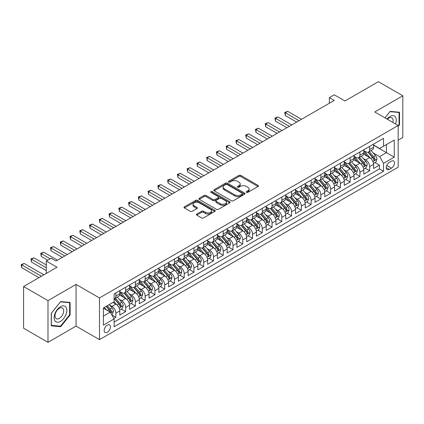<?xml version="1.0" encoding="UTF-8"?>
<svg xmlns="http://www.w3.org/2000/svg" width="424" height="424" viewBox="0 0 424 424"><rect width="100%" height="100%" fill="white"/><g stroke="black" fill="none" stroke-linecap="round" stroke-linejoin="round"><path stroke-width="0.64" d="M246.508 192.348A0.949 0.546 0 0 0 247.849 192.348L258.031 186.47A1.357 0.784 0 0 0 258.428 185.919A1.357 0.784 0 0 0 258.031 185.368L240.784 175.409A1.357 0.784 0 0 0 238.866 175.409L228.69 181.287A0.949 0.546 0 0 0 228.409 181.673A0.949 0.546 0 0 0 228.69 182.06A0.949 0.546 0 0 0 230.031 182.06L231.345 181.297A4.335 2.502 0 0 1 237.477 181.297L238.913 182.129A4.335 2.502 0 0 1 240.185 183.899A4.335 2.502 0 0 1 238.913 185.67L237.599 186.428A0.949 0.546 0 0 0 237.318 186.82A0.949 0.546 0 0 0 237.599 187.207A0.949 0.546 0 0 0 238.94 187.207L240.254 186.443A4.335 2.502 0 0 1 246.386 186.443L247.823 187.276A4.335 2.502 0 0 1 249.095 189.046A4.335 2.502 0 0 1 247.823 190.816L246.508 191.574A0.949 0.546 0 0 0 246.227 191.961A0.949 0.546 0 0 0 246.508 192.348L246.508 191.574M107.293 332.315A4.415 2.549 120 0 0 110.176 328.425A4.415 2.549 120 0 0 109.498 324.885A4.415 2.549 120 0 0 107.293 325.102A4.415 2.549 120 0 0 104.405 328.992A4.415 2.549 120 0 0 105.083 332.533A4.415 2.549 120 0 0 107.293 332.315M196.805 214.019A1.357 0.784 0 0 0 196.407 214.571A1.357 0.784 0 0 0 196.805 215.127L201.644 217.92A1.357 0.784 0 0 0 203.562 217.92L214.867 211.391A1.357 0.784 0 0 0 215.265 210.839A1.357 0.784 0 0 0 214.867 210.283L197.621 200.329A1.357 0.784 0 0 0 195.703 200.329L184.398 206.854A1.357 0.784 0 0 0 184 207.41A1.357 0.784 0 0 0 184.398 207.961L190.244 211.338A1.357 0.784 0 0 0 192.162 211.338L196.996 208.544A1.357 0.784 0 0 0 197.393 207.988A1.357 0.784 0 0 0 196.996 207.437L194.102 205.762A3.625 2.094 0 0 1 193.037 204.283A3.625 2.094 0 0 1 195.279 202.349A3.625 2.094 0 0 1 199.227 202.804L210.58 209.361A3.625 2.094 0 0 1 211.64 210.839A3.625 2.094 0 0 1 209.403 212.769A3.625 2.094 0 0 1 205.454 212.318L203.562 211.226A1.357 0.784 0 0 0 201.644 211.226L196.805 214.019L196.805 215.127L201.644 212.35L201.644 211.226M398.163 140.148L402.8 137.471L402.8 95.771L378.399 81.684L344.966 100.981L334.229 94.785L329.347 97.6L334.229 100.419L56.047 261.025L51.166 258.211L46.285 261.025L46.285 273.427M47.992 300.616L47.992 342.316L76.055 326.114L76.055 284.414L47.992 300.616L23.59 286.529L57.023 267.226L46.285 261.025M76.055 284.414L99.481 297.94L398.163 125.499L398.163 167.199L99.481 339.64L99.481 297.94M402.8 95.771L374.736 111.973L398.163 125.499M231.44 200.716A1.357 0.784 0 0 0 233.359 200.716L244.664 194.187A1.357 0.784 0 0 0 245.061 193.636A1.357 0.784 0 0 0 244.664 193.079L227.418 183.126A1.357 0.784 0 0 0 225.499 183.126L214.194 189.65A1.357 0.784 0 0 0 213.797 190.206A1.357 0.784 0 0 0 214.194 190.758L231.44 200.716M211.269 192.554A0.949 0.546 0 0 1 212.233 192.687L212.233 191.558L229.766 201.681A1.357 0.784 0 0 1 230.163 202.237A1.357 0.784 0 0 1 229.766 202.789L218.461 209.318A1.357 0.784 0 0 1 216.542 209.318L199.296 199.359L204.135 196.588L204.135 195.459L199.296 198.252A1.357 0.784 0 0 0 198.898 198.808A1.357 0.784 0 0 0 199.296 199.359L199.296 198.252M204.135 196.588A1.357 0.784 0 0 1 206.053 196.588L206.053 195.459A1.357 0.784 0 0 0 204.135 195.459M206.053 195.459L213.044 199.497A1.357 0.784 0 0 0 214.963 199.497L218.174 197.648A1.357 0.784 0 0 0 218.567 197.091A1.357 0.784 0 0 0 218.174 196.54L210.892 192.337A0.949 0.546 0 0 1 210.611 191.95A0.949 0.546 0 0 1 211.2 191.441A0.949 0.546 0 0 1 212.233 191.558M47.992 342.316L23.59 328.229L23.59 286.529M113.855 318.44L115.879 317.269L111.83 314.931M109.525 304.978L111.978 306.393A5.523 3.185 60 0 1 115.879 313.156L119.785 310.903L119.785 315.016L125.642 311.635L121.2 309.07M119.287 299.344L121.736 300.759A5.523 3.185 60 0 1 125.642 307.522L129.548 305.264L129.548 309.377L135.404 305.996L130.963 303.436M129.044 293.705L131.498 295.12A5.523 3.185 60 0 1 135.404 301.883L139.305 299.63L139.305 303.743L145.162 300.362L140.72 297.796M138.807 288.071L141.261 289.486A5.523 3.185 60 0 1 145.162 296.249L149.068 293.996L149.068 298.109L154.924 294.728L150.483 292.163M148.57 282.437L151.018 283.852A5.523 3.185 60 0 1 154.924 290.615L158.83 288.357L158.83 292.475L164.687 289.094L160.246 286.529M158.327 276.803L160.781 278.218A5.523 3.185 60 0 1 164.687 284.976L168.588 282.723L168.588 286.836L174.444 283.455L170.003 280.895M168.089 271.164L170.543 272.579A5.523 3.185 60 0 1 174.444 279.342L178.35 277.089L178.35 281.202L184.207 277.821L179.765 275.256M177.852 265.53L180.301 266.945A5.523 3.185 60 0 1 184.207 273.708L188.113 271.455L188.113 275.568L193.969 272.187L189.528 269.622M187.609 259.896L190.063 261.311A5.523 3.185 60 0 1 193.969 268.074L197.87 265.816L197.87 269.934L203.727 266.553L199.285 263.988M197.372 254.257L199.826 255.672A5.523 3.185 60 0 1 203.727 262.435L207.633 260.182L207.633 264.295L213.489 260.914L209.048 258.349M207.135 248.623L209.583 250.038A5.523 3.185 60 0 1 213.489 256.801L217.395 254.548L217.395 258.661L223.252 255.28L218.811 252.715M216.892 242.989L219.346 244.404A5.523 3.185 60 0 1 223.252 251.167L227.153 248.909L227.153 253.027L233.009 249.646L228.568 247.081M226.655 237.355L229.108 238.77A5.523 3.185 60 0 1 233.009 245.533L236.915 243.275L236.915 247.388L242.772 244.007L238.33 241.447M236.417 231.716L238.866 233.131A5.523 3.185 60 0 1 242.772 239.894L246.678 237.641L246.678 241.754L252.534 238.373L248.093 235.808M246.174 226.082L248.628 227.497A5.523 3.185 60 0 1 252.534 234.26L256.435 232.008L256.435 236.12L262.292 232.739L257.85 230.174M255.937 220.448L258.391 221.863A5.523 3.185 60 0 1 262.292 228.626L266.198 226.368L266.198 230.486L272.054 227.105L267.613 224.54M265.7 214.814L268.148 216.224A5.523 3.185 60 0 1 272.054 222.987L275.96 220.734L275.96 224.847L281.817 221.466L277.376 218.906M275.457 209.175L277.911 210.59A5.523 3.185 60 0 1 281.817 217.353L285.718 215.101L285.718 219.213L291.574 215.832L287.133 213.267M285.219 203.541L287.673 204.956A5.523 3.185 60 0 1 291.574 211.719L295.48 209.467L295.48 213.579L301.337 210.198L296.895 207.633M294.982 197.907L297.431 199.322A5.523 3.185 60 0 1 301.337 206.085L305.243 203.827L305.243 207.94L311.099 204.564L306.658 201.999M304.739 192.268L307.193 193.683A5.523 3.185 60 0 1 311.099 200.446L315 198.194L315 202.306L320.857 198.925L316.415 196.36M314.502 186.634L316.956 188.049A5.523 3.185 60 0 1 320.857 194.812L324.763 192.56L324.763 196.672L330.619 193.291L326.178 190.726M324.265 181L326.713 182.415A5.523 3.185 60 0 1 330.619 189.178L334.525 186.92L334.525 191.038L340.382 187.657L335.941 185.092M334.022 175.366L336.476 176.782A5.523 3.185 60 0 1 340.382 183.539L344.283 181.287L344.283 185.399L350.139 182.018L345.698 179.458M343.784 169.727L346.238 171.142A5.523 3.185 60 0 1 350.139 177.905L354.045 175.653L354.045 179.765L359.902 176.384L355.46 173.819M353.547 164.093L355.996 165.508A5.523 3.185 60 0 1 359.902 172.271L363.808 170.019L363.808 174.132L369.664 170.75L369.664 166.637A5.523 3.185 -120 0 0 365.758 159.874L363.304 158.459M365.223 168.185L369.664 170.75M119.785 310.903A5.523 3.185 -120 0 0 115.879 304.141L112.954 302.45M129.548 305.264A5.523 3.185 -120 0 0 125.642 298.501L119.605 295.019M139.305 299.63A5.523 3.185 -120 0 0 135.404 292.867L129.368 289.38M149.068 293.996A5.523 3.185 -120 0 0 145.162 287.234L139.125 283.746M158.83 288.357A5.523 3.185 -120 0 0 154.924 281.594L148.888 278.112M168.588 282.723A5.523 3.185 -120 0 0 164.687 275.96L158.65 272.478M178.35 277.089A5.523 3.185 -120 0 0 174.444 270.327L168.407 266.839M188.113 271.455A5.523 3.185 -120 0 0 184.207 264.693L178.17 261.205M197.87 265.816A5.523 3.185 -120 0 0 193.969 259.053L187.933 255.571M207.633 260.182A5.523 3.185 -120 0 0 203.727 253.419L197.69 249.937M217.395 254.548A5.523 3.185 -120 0 0 213.489 247.786L207.453 244.298M227.153 248.909A5.523 3.185 -120 0 0 223.252 242.152L217.215 238.664M236.915 243.275A5.523 3.185 -120 0 0 233.009 236.513L226.973 233.03M246.678 237.641A5.523 3.185 -120 0 0 242.772 230.879L236.735 227.391M256.435 232.008A5.523 3.185 -120 0 0 252.534 225.245L246.498 221.757M266.198 226.368A5.523 3.185 -120 0 0 262.292 219.606L256.255 216.123M275.96 220.734A5.523 3.185 -120 0 0 272.054 213.972L266.018 210.489M285.718 215.101A5.523 3.185 -120 0 0 281.817 208.338L275.78 204.85M295.48 209.467A5.523 3.185 -120 0 0 291.574 202.704L285.538 199.216M305.243 203.827A5.523 3.185 -120 0 0 301.337 197.065L295.3 193.583M315 198.194A5.523 3.185 -120 0 0 311.099 191.431L305.063 187.943M324.763 192.56A5.523 3.185 -120 0 0 320.857 185.797L314.82 182.309M334.525 186.92A5.523 3.185 -120 0 0 330.619 180.158L324.583 176.676M344.283 181.287A5.523 3.185 -120 0 0 340.382 174.524L334.345 171.042M354.045 175.653A5.523 3.185 -120 0 0 350.139 168.89L344.103 165.402M363.808 170.019A5.523 3.185 -120 0 0 359.902 163.256L353.865 159.768M391.426 161.168L389.28 162.408A4.277 2.47 120 0 0 386.487 166.182A4.277 2.47 120 0 0 387.144 169.611A4.277 2.47 120 0 0 389.28 169.399L391.426 168.158A4.277 2.47 120 0 0 394.225 164.385A4.277 2.47 120 0 0 393.567 160.956A4.277 2.47 120 0 0 391.426 161.168M103.387 316.087L110.219 312.138L114.125 318.901L114.125 326.793L383.524 171.259L383.524 163.367L379.618 156.604L373.067 152.82M114.125 318.901L103.387 325.102L103.387 307.972L114.125 301.771L114.125 293.88L383.524 138.346L383.524 146.238L394.262 140.037L394.262 157.166L383.524 163.367M119.785 291.516L121.736 292.639A5.523 3.185 60 0 0 124.497 292.915L128.403 290.663A5.523 3.185 -120 0 0 129.548 288.135L129.548 284.976M129.548 285.882L131.498 287.006A5.523 3.185 60 0 0 134.26 287.281L138.16 285.023A5.523 3.185 -120 0 0 139.305 282.501L139.305 279.342M139.305 280.243L141.261 281.372A5.523 3.185 60 0 0 144.017 281.647L147.923 279.389A5.523 3.185 -120 0 0 149.068 276.861L149.068 273.708M149.068 274.609L151.018 275.738A5.523 3.185 60 0 0 153.779 276.008L157.686 273.756A5.523 3.185 -120 0 0 158.83 271.228L158.83 268.074M158.83 268.975L160.781 270.099A5.523 3.185 60 0 0 163.542 270.374L167.443 268.122A5.523 3.185 -120 0 0 168.588 265.594L168.588 262.435M168.588 263.336L170.543 264.465A5.523 3.185 60 0 0 173.299 264.74L177.206 262.483A5.523 3.185 -120 0 0 178.35 259.954L178.35 256.801M178.35 257.702L180.301 258.831A5.523 3.185 60 0 0 183.062 259.101L186.968 256.849A5.523 3.185 -120 0 0 188.113 254.321L188.113 251.167M188.113 252.068L190.063 253.197A5.523 3.185 60 0 0 192.825 253.467L196.725 251.215A5.523 3.185 -120 0 0 197.87 248.687L197.87 245.528M197.87 246.434L199.826 247.558A5.523 3.185 60 0 0 202.582 247.833L206.488 245.581A5.523 3.185 -120 0 0 207.633 243.053L207.633 239.894M207.633 240.795L209.583 241.924A5.523 3.185 60 0 0 212.345 242.199L216.251 239.942A5.523 3.185 -120 0 0 217.395 237.413L217.395 234.26M217.395 235.161L219.346 236.29A5.523 3.185 60 0 0 222.107 236.56L226.008 234.308A5.523 3.185 -120 0 0 227.153 231.78L227.153 228.626M227.153 229.527L229.108 230.651A5.523 3.185 60 0 0 231.864 230.926L235.771 228.674A5.523 3.185 -120 0 0 236.915 226.146L236.915 222.987M236.915 223.893L238.866 225.017A5.523 3.185 60 0 0 241.627 225.292L245.533 223.035A5.523 3.185 -120 0 0 246.678 220.512L246.678 217.353M246.678 218.254L248.628 219.383A5.523 3.185 60 0 0 251.39 219.653L255.29 217.401A5.523 3.185 -120 0 0 256.435 214.873L256.435 211.719M256.435 212.62L258.391 213.749A5.523 3.185 60 0 0 261.147 214.019L265.053 211.767A5.523 3.185 -120 0 0 266.198 209.239L266.198 206.085M266.198 206.986L268.148 208.11A5.523 3.185 60 0 0 270.909 208.385L274.816 206.133A5.523 3.185 -120 0 0 275.96 203.605L275.96 200.446M275.96 201.347L277.911 202.476A5.523 3.185 60 0 0 280.672 202.752L284.573 200.494A5.523 3.185 -120 0 0 285.718 197.966L285.718 194.812M285.718 195.713L287.673 196.842A5.523 3.185 60 0 0 290.429 197.112L294.336 194.86A5.523 3.185 -120 0 0 295.48 192.332L295.48 189.178M295.48 190.079L297.431 191.203A5.523 3.185 60 0 0 300.192 191.478L304.098 189.226A5.523 3.185 -120 0 0 305.243 186.698L305.243 183.539M305.243 184.445L307.193 185.569A5.523 3.185 60 0 0 309.955 185.845L313.855 183.592A5.523 3.185 -120 0 0 315 181.064L315 177.905M315 178.806L316.956 179.935A5.523 3.185 60 0 0 319.712 180.211L323.618 177.953A5.523 3.185 -120 0 0 324.763 175.425L324.763 172.271M324.763 173.172L326.713 174.301A5.523 3.185 60 0 0 329.474 174.571L333.381 172.319A5.523 3.185 -120 0 0 334.525 169.791L334.525 166.637M334.525 167.538L336.476 168.662A5.523 3.185 60 0 0 339.237 168.938L343.138 166.685A5.523 3.185 -120 0 0 344.283 164.157L344.283 160.998M344.283 161.899L346.238 163.028A5.523 3.185 60 0 0 348.994 163.304L352.901 161.046A5.523 3.185 -120 0 0 354.045 158.518L354.045 155.364M354.045 156.265L355.996 157.394A5.523 3.185 60 0 0 358.757 157.664L362.663 155.412A5.523 3.185 -120 0 0 363.808 152.884L363.808 149.73M114.125 322.06L379.422 168.89L379.422 165.116L373.565 168.498L373.565 164.38A5.523 3.185 -120 0 0 369.664 157.617L363.628 154.135M363.808 150.631L365.758 151.76A5.523 3.185 -120 0 0 368.52 152.031A5.523 3.185 -120 0 0 369.664 149.502L369.664 146.349M368.52 152.031L372.42 149.778A5.523 3.185 -120 0 0 373.565 147.25L373.565 144.091M115.879 292.867L115.879 296.021A5.523 3.185 60 0 1 114.734 298.549A5.523 3.185 60 0 1 114.125 298.772M114.734 298.549L118.641 296.296A5.523 3.185 -120 0 0 119.785 293.768L119.785 290.615M125.642 287.234L125.642 290.387A5.523 3.185 60 0 1 124.497 292.915M135.404 281.594L135.404 284.753A5.523 3.185 60 0 1 134.26 287.281M145.162 275.96L145.162 279.119A5.523 3.185 60 0 1 144.017 281.647M154.924 270.327L154.924 273.48A5.523 3.185 60 0 1 153.779 276.008M164.687 264.693L164.687 267.846A5.523 3.185 60 0 1 163.542 270.374M174.444 259.053L174.444 262.212A5.523 3.185 60 0 1 173.299 264.74M184.207 253.419L184.207 256.573A5.523 3.185 60 0 1 183.062 259.101M193.969 247.786L193.969 250.939A5.523 3.185 60 0 1 192.825 253.467M203.727 242.146L203.727 245.305A5.523 3.185 60 0 1 202.582 247.833M213.489 236.513L213.489 239.671A5.523 3.185 60 0 1 212.345 242.199M223.252 230.879L223.252 234.032A5.523 3.185 60 0 1 222.107 236.56M233.009 225.245L233.009 228.398A5.523 3.185 60 0 1 231.864 230.926M242.772 219.606L242.772 222.764A5.523 3.185 60 0 1 241.627 225.292M252.534 213.972L252.534 217.13A5.523 3.185 60 0 1 251.39 219.653M262.292 208.338L262.292 211.491A5.523 3.185 60 0 1 261.147 214.019M272.054 202.704L272.054 205.857A5.523 3.185 60 0 1 270.909 208.385M281.817 197.065L281.817 200.223A5.523 3.185 60 0 1 280.672 202.752M291.574 191.431L291.574 194.584A5.523 3.185 60 0 1 290.429 197.112M301.337 185.797L301.337 188.95A5.523 3.185 60 0 1 300.192 191.478M311.099 180.158L311.099 183.316A5.523 3.185 60 0 1 309.955 185.845M320.857 174.524L320.857 177.683A5.523 3.185 60 0 1 319.712 180.211M330.619 168.89L330.619 172.043A5.523 3.185 60 0 1 329.474 174.571M340.382 163.256L340.382 166.409A5.523 3.185 60 0 1 339.237 168.938M350.139 157.617L350.139 160.776A5.523 3.185 60 0 1 348.994 163.304M359.902 151.983L359.902 155.142A5.523 3.185 60 0 1 358.757 157.664M359.902 172.271L359.902 176.384M350.139 177.905L350.139 182.018M340.382 183.539L340.382 187.657M330.619 189.178L330.619 193.291M320.857 194.812L320.857 198.925M311.099 200.446L311.099 204.564M301.337 206.085L301.337 210.198M291.574 211.719L291.574 215.832M281.817 217.353L281.817 221.466M272.054 222.987L272.054 227.105M262.292 228.626L262.292 232.739M252.534 234.26L252.534 238.373M242.772 239.894L242.772 244.007M233.009 245.533L233.009 249.646M223.252 251.167L223.252 255.28M213.489 256.801L213.489 260.914M203.727 262.435L203.727 266.553M193.969 268.074L193.969 272.187M184.207 273.708L184.207 277.821M174.444 279.342L174.444 283.455M164.687 284.976L164.687 289.094M154.924 290.615L154.924 294.728M145.162 296.249L145.162 300.362M135.404 301.883L135.404 305.996M125.642 307.522L125.642 311.635M115.879 313.156L115.879 317.269M110.219 312.138L103.387 308.195M379.618 156.604L386.45 152.661L386.45 144.547L394.262 140.037M373.565 145.22L394.262 157.166M373.565 144.997L379.618 148.49L383.524 146.238M76.055 326.114L99.481 339.64M329.347 97.6L329.347 103.239M374.98 162.551L379.422 165.116M379.422 168.89L383.524 171.259M398.163 126.49L399.53 124.788L399.53 112.228L390.112 111.39L384.918 117.851M51.262 325.86L60.685 326.703L70.103 314.984L70.103 302.423L60.685 301.581L51.262 313.299L51.262 325.86M399.042 124.508L399.53 124.788M69.615 314.698L70.103 314.984M59.689 326.125L60.685 326.703M246.885 192.48L247.823 191.94A4.335 2.502 0 0 0 249.095 190.169L249.095 189.046M240.185 183.899L240.185 185.028A4.335 2.502 0 0 1 238.913 186.798L237.975 187.339M258.009 186.481L240.784 176.538A1.357 0.784 0 0 0 238.866 176.538L229.066 182.193M244.643 194.197L227.418 184.255A1.357 0.784 0 0 0 225.499 184.255L214.215 190.768M242.268 194.022A0.949 0.546 0 0 0 242.544 193.636A0.949 0.546 0 0 0 242.268 193.249L227.132 184.509A0.949 0.546 0 0 0 225.791 184.509L224.402 185.309A4.335 2.502 0 0 0 223.13 187.079A4.335 2.502 0 0 0 224.402 188.85L234.748 194.823A4.335 2.502 0 0 0 240.88 194.823L242.268 194.022L242.268 195.151A0.949 0.546 0 0 0 242.544 194.764L242.544 193.636M223.13 187.079L223.13 188.208A4.335 2.502 0 0 0 224.402 189.978L224.402 188.85M242.268 195.151L240.88 195.952A4.335 2.502 0 0 1 234.748 195.952L224.402 189.978M206.053 196.588L213.044 200.626A1.357 0.784 0 0 0 214.963 200.626L218.174 198.771A1.357 0.784 0 0 0 218.567 198.22L218.567 197.091M212.233 192.687L229.744 202.799M220.305 203.69A3.625 2.094 0 0 0 224.254 204.14A3.625 2.094 0 0 0 226.49 202.211A3.625 2.094 0 0 0 225.43 200.727L221.429 198.421A1.357 0.784 0 0 0 219.515 198.421L216.304 200.271A1.357 0.784 0 0 0 215.906 200.828A1.357 0.784 0 0 0 216.304 201.379L220.305 203.69L220.305 204.813A3.625 2.094 0 0 0 224.254 205.269A3.625 2.094 0 0 0 226.49 203.334L226.49 202.211M215.906 200.828L215.906 201.951A1.357 0.784 0 0 0 216.304 202.508L216.304 201.379M220.305 204.813L216.304 202.508M211.64 210.839L211.64 211.963A3.625 2.094 0 0 1 209.403 213.897A3.625 2.094 0 0 1 205.454 213.447L203.562 212.35A1.357 0.784 0 0 0 201.644 212.35M193.037 204.283L193.037 205.412A3.625 2.094 0 0 0 194.102 206.891L194.102 205.762M196.98 208.555L194.102 206.891M214.846 211.401L197.621 201.453A1.357 0.784 0 0 0 195.703 201.453L184.419 207.972M373.486 163.415L376.009 161.957L376.984 159.138A3.657 2.109 -120 0 0 375.558 155.703L371.095 150.541M370.205 157.977L364.916 151.85A10.558 6.095 -120 0 0 363.808 150.69M367.306 156.26L364.343 152.831A8.766 5.062 -120 0 0 363.808 152.243M301.533 119.298L287.721 111.327L285.278 112.731L285.278 115.551L296.652 122.117M368.021 152.232L372.532 157.452A3.657 2.109 60 0 1 373.836 159.97C374.387 160.707 374.774 160.484 375.007 159.297A3.657 2.109 -120 0 0 373.703 156.774L369.246 151.612M368.286 152.147L373.131 157.755A1.866 1.076 60 0 1 373.602 158.486L375.007 159.297M373.836 159.97L374.101 160.404M285.278 115.551L284.743 112.424L299.09 120.708M284.743 112.424L287.721 111.327M395.539 123.983A8.973 5.178 120 0 0 389.916 116.51A8.973 5.178 120 0 0 386.98 119.038M392.868 122.435A6.143 3.546 120 0 0 391.834 117.846A6.143 3.546 120 0 0 388.76 118.153A6.143 3.546 120 0 0 387.34 119.25M384.939 117.861L389.916 111.666L399.042 112.482L399.042 124.651L398.163 125.743M398.438 112.132L399.042 112.482M65.98 314.518A8.973 5.178 120 0 0 63.658 305.852A8.973 5.178 120 0 0 54.993 313.537A8.973 5.178 120 0 0 57.314 322.203A8.973 5.178 120 0 0 65.98 314.518M63.091 313.696A6.143 3.546 120 0 0 62.402 308.041A6.143 3.546 120 0 0 55.571 313.023A6.143 3.546 120 0 0 56.26 318.684A6.143 3.546 120 0 0 63.091 313.696M51.362 325.383L51.362 313.214L60.489 301.861L69.615 302.672L69.615 314.841L60.489 326.199L51.262 325.325M69.011 302.328L69.615 302.672M363.723 169.049L366.246 167.591L367.221 164.777A3.657 2.109 -120 0 0 365.795 161.343L361.338 156.175M360.442 163.611L355.153 157.489A10.558 6.095 -120 0 0 354.045 156.329M357.543 161.894L354.586 158.47A8.766 5.062 -120 0 0 354.045 157.876M291.77 124.932L277.959 116.96L275.521 118.37L275.521 121.185L286.889 127.751M358.259 157.866L362.769 163.086A3.657 2.109 60 0 1 364.073 165.609C364.624 166.346 365.016 166.118 365.244 164.931A3.657 2.109 -120 0 0 363.94 162.413L359.483 157.246M358.524 157.781L363.373 163.394A1.866 1.076 60 0 1 363.84 164.12L365.244 164.931M364.073 165.609L364.343 166.044M275.521 121.185L274.98 118.058L289.332 126.341M274.98 118.058L277.959 116.96M353.961 174.683L356.483 173.231L357.459 170.411A3.657 2.109 -120 0 0 356.038 166.977L351.576 161.814M350.685 169.245L345.396 163.123A10.558 6.095 -120 0 0 344.283 161.963M347.781 167.528L344.823 164.104A8.766 5.062 -120 0 0 344.283 163.516M282.008 130.571L268.196 122.594L265.758 124.004L265.758 126.824L277.126 133.385M348.502 163.5L353.012 168.726A3.657 2.109 60 0 1 354.316 171.243C354.861 171.98 355.254 171.752 355.487 170.565A3.657 2.109 -120 0 0 354.183 168.047L349.721 162.885M348.767 163.415L353.611 169.028A1.866 1.076 60 0 1 354.082 169.754L355.487 170.565M354.316 171.243L354.581 171.678M265.758 126.824L265.223 123.691L279.57 131.975M265.223 123.691L268.196 122.594M344.203 180.322L346.726 178.864L347.701 176.045A3.657 2.109 -120 0 0 346.276 172.61L341.813 167.448M340.923 174.884L335.633 168.757A10.558 6.095 -120 0 0 334.525 167.597M338.023 173.162L335.061 169.738A8.766 5.062 -120 0 0 334.525 169.149M272.25 136.205L258.439 128.228L255.995 129.638L255.995 132.458L267.369 139.024M338.739 169.134L343.249 174.359A3.657 2.109 60 0 1 344.553 176.877C345.104 177.614 345.491 177.391 345.724 176.204A3.657 2.109 -120 0 0 344.421 173.681L339.963 168.519M339.004 169.049L343.848 174.662A1.866 1.076 60 0 1 344.32 175.393L345.724 176.204M344.553 176.877L344.818 177.312M255.995 132.458L255.46 129.331L269.807 137.614M255.46 129.331L258.439 128.228M334.441 185.956L336.963 184.498L337.939 181.684A3.657 2.109 -120 0 0 336.513 178.244L332.056 173.082M331.16 180.518L325.871 174.391A10.558 6.095 -120 0 0 324.763 173.231M328.261 178.801L325.303 175.372A8.766 5.062 -120 0 0 324.763 174.783M262.488 141.839L248.676 133.867L246.238 135.277L246.238 138.092L257.607 144.658M328.976 174.773L333.487 179.993A3.657 2.109 60 0 1 334.79 182.516C335.342 183.248 335.734 183.025 335.962 181.838A3.657 2.109 -120 0 0 334.658 179.32L330.201 174.153M329.241 174.688L334.091 180.295A1.866 1.076 60 0 1 334.557 181.027L335.962 181.838M334.79 182.516L335.061 182.945M246.238 138.092L245.697 134.965L260.05 143.248M245.697 134.965L248.676 133.867M324.678 191.59L327.201 190.138L328.176 187.318A3.657 2.109 -120 0 0 326.756 183.883L322.293 178.721M321.403 186.152L316.113 180.03A10.558 6.095 -120 0 0 315 178.87M318.498 184.435L315.541 181.011A8.766 5.062 -120 0 0 315 180.423M252.725 147.472L238.913 139.501L236.475 140.911L236.475 143.725L247.844 150.292M319.219 180.407L323.729 185.627A3.657 2.109 60 0 1 325.033 188.15C325.579 188.887 325.971 188.659 326.204 187.472A3.657 2.109 -120 0 0 324.901 184.954L320.438 179.792M319.484 180.322L324.328 185.935A1.866 1.076 60 0 1 324.8 186.661L326.204 187.472M325.033 188.15L325.298 188.585M236.475 143.725L235.94 140.598L250.287 148.882M235.94 140.598L238.913 139.501M314.921 197.229L317.444 195.771L318.419 192.952A3.657 2.109 -120 0 0 316.993 189.517L312.53 184.355M311.64 191.786L306.351 185.664A10.558 6.095 -120 0 0 305.243 184.504M308.741 190.069L305.778 186.645A8.766 5.062 -120 0 0 305.243 186.057M242.968 153.112L229.156 145.135L226.713 146.545L226.713 149.365L238.087 155.926M309.456 186.041L313.967 191.266A3.657 2.109 60 0 1 315.271 193.784C315.822 194.521 316.209 194.293 316.442 193.111A3.657 2.109 -120 0 0 315.138 190.588L310.681 185.426M309.721 185.956L314.566 191.569A1.866 1.076 60 0 1 315.037 192.3L316.442 193.111M315.271 193.784L315.536 194.219M226.713 149.365L226.178 146.238L240.525 154.522M226.178 146.238L229.156 145.135M305.158 202.863L307.681 201.405L308.656 198.586A3.657 2.109 -120 0 0 307.23 195.151L302.773 189.989M301.877 197.425L296.588 191.298A10.558 6.095 -120 0 0 295.48 190.138M298.978 195.703L296.021 192.279A8.766 5.062 -120 0 0 295.48 191.69M233.205 158.746L219.394 150.774L216.956 152.179L216.956 154.999L228.324 161.565M299.694 191.68L304.204 196.9A3.657 2.109 60 0 1 305.508 199.418C306.059 200.154 306.451 199.932 306.679 198.745A3.657 2.109 -120 0 0 305.375 196.222L300.918 191.06M299.959 191.59L304.808 197.202A1.866 1.076 60 0 1 305.275 197.934L306.679 198.745M305.508 199.418L305.778 199.852M216.956 154.999L216.415 151.872L230.767 160.155M216.415 151.872L219.394 150.774M295.396 208.497L297.918 207.039L298.894 204.225A3.657 2.109 -120 0 0 297.473 200.791L293.011 195.623M292.12 203.059L286.831 196.937A10.558 6.095 -120 0 0 285.718 195.777M289.216 201.342L286.258 197.913A8.766 5.062 -120 0 0 285.718 197.324M223.443 164.38L209.631 156.408L207.193 157.818L207.193 160.632L218.561 167.199M289.936 197.314L294.447 202.534A3.657 2.109 60 0 1 295.751 205.057C296.296 205.788 296.689 205.566 296.922 204.379A3.657 2.109 -120 0 0 295.618 201.861L291.156 196.694M290.202 197.229L295.046 202.842A1.866 1.076 60 0 1 295.517 203.568L296.922 204.379M295.751 205.057L296.016 205.486M207.193 160.632L206.658 157.505L221.005 165.789M206.658 157.505L209.631 156.408M285.638 214.131L288.161 212.678L289.136 209.859A3.657 2.109 -120 0 0 287.711 206.424L283.248 201.262M282.358 208.693L277.068 202.571A10.558 6.095 -120 0 0 275.96 201.411M279.458 206.976L276.496 203.552A8.766 5.062 -120 0 0 275.96 202.964M213.685 170.019L199.874 162.042L197.43 163.452L197.43 166.272L208.804 172.833M280.174 202.948L284.684 208.168A3.657 2.109 60 0 1 285.988 210.691C286.539 211.428 286.926 211.2 287.159 210.013A3.657 2.109 -120 0 0 285.856 207.495L281.398 202.333M280.439 202.863L285.283 208.476A1.866 1.076 60 0 1 285.755 209.202L287.159 210.013M285.988 210.691L286.253 211.126M197.43 166.272L196.895 163.139L211.242 171.423M196.895 163.139L199.874 162.042M275.876 219.77L278.398 218.312L279.374 215.493A3.657 2.109 -120 0 0 277.948 212.058L273.491 206.896M272.595 214.327L267.306 208.205A10.558 6.095 -120 0 0 266.198 207.044M269.696 212.609L266.738 209.186A8.766 5.062 -120 0 0 266.198 208.597M203.923 175.653L190.111 167.676L187.673 169.086L187.673 171.906L199.042 178.467M270.411 208.582L274.922 213.807A3.657 2.109 60 0 1 276.225 216.325C276.777 217.062 277.169 216.834 277.397 215.652A3.657 2.109 -120 0 0 276.093 213.129L271.636 207.967M270.676 208.497L275.526 214.109A1.866 1.076 60 0 1 275.992 214.841L277.397 215.652M276.225 216.325L276.496 216.759M187.673 171.906L187.132 168.779L201.485 177.062M187.132 168.779L190.111 167.676M266.113 225.404L268.636 223.946L269.611 221.127A3.657 2.109 -120 0 0 268.191 217.692L263.728 212.53M262.838 219.966L257.548 213.839A10.558 6.095 -120 0 0 256.435 212.678M259.933 218.249L256.976 214.82A8.766 5.062 -120 0 0 256.435 214.231M194.16 181.287L180.348 173.315L177.91 174.72L177.91 177.539L189.279 184.106M260.654 214.221L265.164 219.441A3.657 2.109 60 0 1 266.468 221.964C267.014 222.695 267.406 222.473 267.639 221.286A3.657 2.109 -120 0 0 266.336 218.763L261.873 213.601M260.919 214.136L265.763 219.743A1.866 1.076 60 0 1 266.235 220.475L267.639 221.286M266.468 221.964L266.733 222.393M177.91 177.539L177.375 174.412L191.722 182.696M177.375 174.412L180.348 173.315M256.356 231.038L258.879 229.58L259.854 226.766A3.657 2.109 -120 0 0 258.428 223.331L253.965 218.164M253.075 225.6L247.786 219.478A10.558 6.095 -120 0 0 246.678 218.318M250.176 223.883L247.213 220.459A8.766 5.062 -120 0 0 246.678 219.865M184.403 186.92L170.591 178.949L168.148 180.359L168.148 183.173L179.522 189.74M250.891 219.855L255.402 225.075A3.657 2.109 60 0 1 256.706 227.598C257.257 228.335 257.644 228.107 257.877 226.919A3.657 2.109 -120 0 0 256.573 224.402L252.116 219.24M251.156 219.77L256.001 225.383A1.866 1.076 60 0 1 256.472 226.109L257.877 226.919M256.706 227.598L256.971 228.032M168.148 183.173L167.613 180.046L181.96 188.33M167.613 180.046L170.591 178.949M246.593 236.672L249.116 235.219L250.091 232.4A3.657 2.109 -120 0 0 248.665 228.965L244.208 223.803M243.312 231.234L238.023 225.112A10.558 6.095 -120 0 0 236.915 223.952M240.413 229.517L237.456 226.093A8.766 5.062 -120 0 0 236.915 225.504M174.64 192.56L160.828 184.583L158.391 185.993L158.391 188.812L169.759 195.374M241.129 225.489L245.639 230.714A3.657 2.109 60 0 1 246.943 233.232C247.494 233.969 247.886 233.741 248.114 232.553A3.657 2.109 -120 0 0 246.81 230.036L242.353 224.874M241.394 225.404L246.243 231.016A1.866 1.076 60 0 1 246.71 231.743L248.114 232.553M246.943 233.232L247.213 233.666M158.391 188.812L157.85 185.686L172.202 193.964M157.85 185.686L160.828 184.583M236.831 242.311L239.353 240.853L240.329 238.034A3.657 2.109 -120 0 0 238.908 234.599L234.446 229.437M233.555 236.873L228.266 230.746A10.558 6.095 -120 0 0 227.153 229.585M230.651 235.15L227.693 231.727A8.766 5.062 -120 0 0 227.153 231.138M164.878 198.194L151.066 190.217L148.628 191.627L148.628 194.446L159.996 201.013M231.372 231.122L235.882 236.348A3.657 2.109 60 0 1 237.186 238.866C237.732 239.602 238.124 239.38 238.357 238.193A3.657 2.109 -120 0 0 237.053 235.67L232.591 230.508M231.637 231.038L236.481 236.65A1.866 1.076 60 0 1 236.952 237.382L238.357 238.193M237.186 238.866L237.451 239.3M148.628 194.446L148.093 191.319L162.44 199.603M148.093 191.319L151.066 190.217M227.073 247.945L229.596 246.487L230.571 243.673A3.657 2.109 -120 0 0 229.146 240.238L224.683 235.071M223.793 242.507L218.503 236.38A10.558 6.095 -120 0 0 217.395 235.219M220.893 240.79L217.931 237.361A8.766 5.062 -120 0 0 217.395 236.772M155.12 203.827L141.309 195.856L138.865 197.266L138.865 200.08L150.239 206.647M221.609 236.762L226.119 241.982A3.657 2.109 60 0 1 227.423 244.505C227.974 245.236 228.361 245.014 228.594 243.827A3.657 2.109 -120 0 0 227.291 241.309L222.833 236.142M221.874 236.677L226.718 242.284A1.866 1.076 60 0 1 227.19 243.016L228.594 243.827M227.423 244.505L227.688 244.934M138.865 200.08L138.33 196.953L152.677 205.237M138.33 196.953L141.309 195.856M217.311 253.579L219.833 252.126L220.809 249.307A3.657 2.109 -120 0 0 219.383 245.872L214.926 240.71M214.03 248.141L208.741 242.019A10.558 6.095 -120 0 0 207.633 240.858M211.131 246.424L208.173 243A8.766 5.062 -120 0 0 207.633 242.411M145.358 209.467L131.546 201.49L129.108 202.9L129.108 205.714L140.477 212.281M211.846 242.396L216.357 247.616A3.657 2.109 60 0 1 217.66 250.139C218.212 250.876 218.604 250.648 218.832 249.46A3.657 2.109 -120 0 0 217.528 246.943L213.071 241.781M212.111 242.311L216.961 247.923A1.866 1.076 60 0 1 217.427 248.649L218.832 249.46M217.66 250.139L217.931 250.573M129.108 205.714L128.567 202.587L142.92 210.871M128.567 202.587L131.546 201.49M207.548 259.218L210.071 257.76L211.046 254.941A3.657 2.109 -120 0 0 209.626 251.506L205.163 246.344M204.273 253.775L198.983 247.653A10.558 6.095 -120 0 0 197.87 246.492M201.368 252.057L198.411 248.634A8.766 5.062 -120 0 0 197.87 248.045M135.595 215.101L121.783 207.124L119.345 208.534L119.345 211.353L130.714 217.915M202.089 248.029L206.599 253.255A3.657 2.109 60 0 1 207.903 255.773C208.449 256.509 208.841 256.281 209.074 255.1A3.657 2.109 -120 0 0 207.771 252.577L203.308 247.415M202.354 247.945L207.198 253.557A1.866 1.076 60 0 1 207.67 254.289L209.074 255.1M207.903 255.773L208.168 256.207M119.345 211.353L118.81 208.226L133.157 216.51M118.81 208.226L121.783 207.124M197.791 264.852L200.314 263.394L201.289 260.575A3.657 2.109 -120 0 0 199.863 257.14L195.4 251.978M194.51 259.414L189.221 253.287A10.558 6.095 -120 0 0 188.113 252.126M191.611 257.691L188.648 254.268A8.766 5.062 -120 0 0 188.113 253.679M125.838 220.734L112.026 212.763L109.583 214.168L109.583 216.987L120.957 223.554M192.326 253.669L196.837 258.889A3.657 2.109 60 0 1 198.141 261.407C198.692 262.143 199.079 261.921 199.312 260.733A3.657 2.109 -120 0 0 198.008 258.211L193.551 253.049M192.591 253.579L197.436 259.191A1.866 1.076 60 0 1 197.907 259.923L199.312 260.733M198.141 261.407L198.406 261.841M109.583 216.987L109.047 213.86L123.395 222.144M109.047 213.86L112.026 212.763M188.028 270.486L190.551 269.028L191.526 266.214A3.657 2.109 -120 0 0 190.1 262.779L185.643 257.612M184.747 265.048L179.458 258.926A10.558 6.095 -120 0 0 178.35 257.766M181.848 263.331L178.891 259.907A8.766 5.062 -120 0 0 178.35 259.313M116.075 226.368L102.263 218.397L99.826 219.807L99.826 222.621L111.194 229.188M182.564 259.303L187.074 264.523A3.657 2.109 60 0 1 188.378 267.046C188.929 267.783 189.321 267.555 189.549 266.367A3.657 2.109 -120 0 0 188.245 263.85L183.788 258.682M182.829 259.218L187.678 264.83A1.866 1.076 60 0 1 188.145 265.557L189.549 266.367M188.378 267.046L188.648 267.48M99.826 222.621L99.285 219.494L113.637 227.778M99.285 219.494L102.263 218.397M178.266 276.119L180.788 274.667L181.763 271.848A3.657 2.109 -120 0 0 180.343 268.413L175.881 263.251M174.99 270.682L169.701 264.56A10.558 6.095 -120 0 0 168.588 263.399M172.086 268.964L169.128 265.541A8.766 5.062 -120 0 0 168.588 264.952M106.313 232.008L92.501 224.031L90.063 225.441L90.063 228.26L101.431 234.822M172.807 264.936L177.317 270.162A3.657 2.109 60 0 1 178.621 272.68C179.167 273.416 179.559 273.189 179.792 272.001A3.657 2.109 -120 0 0 178.488 269.484L174.026 264.322M173.072 264.852L177.916 270.464A1.866 1.076 60 0 1 178.387 271.19L179.792 272.001M178.621 272.68L178.886 273.114M90.063 228.26L89.528 225.128L103.875 233.412M89.528 225.128L92.501 224.031M168.508 281.759L171.031 280.301L172.006 277.481A3.657 2.109 -120 0 0 170.581 274.047L166.118 268.885M165.228 276.321L159.938 270.194A10.558 6.095 -120 0 0 158.83 269.033M162.328 274.598L159.366 271.175A8.766 5.062 -120 0 0 158.83 270.586M96.555 237.641L82.744 229.665L80.3 231.075L80.3 233.894L91.674 240.461M163.044 270.57L167.554 275.796A3.657 2.109 60 0 1 168.858 278.314C169.409 279.05 169.796 278.828 170.029 277.641A3.657 2.109 -120 0 0 168.726 275.118L164.268 269.956M163.309 270.486L168.153 276.098A1.866 1.076 60 0 1 168.625 276.83L170.029 277.641M168.858 278.314L169.123 278.748M80.3 233.894L79.765 230.767L94.112 239.051M79.765 230.767L82.744 229.665M158.746 287.393L161.268 285.935L162.244 283.121A3.657 2.109 -120 0 0 160.818 279.681L156.361 274.519M155.465 281.955L150.176 275.828A10.558 6.095 -120 0 0 149.068 274.667M152.566 280.238L149.608 276.808A8.766 5.062 -120 0 0 149.068 276.22M86.793 243.275L72.981 235.304L70.543 236.709L70.543 239.528L81.912 246.095M153.281 276.209L157.792 281.43A3.657 2.109 60 0 1 159.095 283.953C159.647 284.684 160.039 284.462 160.267 283.274A3.657 2.109 -120 0 0 158.963 280.757L154.506 275.589M153.546 276.125L158.396 281.732A1.866 1.076 60 0 1 158.862 282.464L160.267 283.274M159.095 283.953L159.366 284.382M70.543 239.528L70.002 236.401L84.355 244.685M70.002 236.401L72.981 235.304M148.983 293.026L151.506 291.569L152.481 288.755A3.657 2.109 -120 0 0 151.061 285.32L146.598 280.158M145.708 287.589L140.418 281.467A10.558 6.095 -120 0 0 139.305 280.306M142.803 285.871L139.846 282.448A8.766 5.062 -120 0 0 139.305 281.859M77.03 248.909L63.218 240.938L60.78 242.348L60.78 245.162L72.149 251.729M143.524 281.843L148.034 287.064A3.657 2.109 60 0 1 149.338 289.587C149.884 290.323 150.276 290.096 150.509 288.908A3.657 2.109 -120 0 0 149.206 286.391L144.743 281.229M143.789 281.759L148.633 287.371A1.866 1.076 60 0 1 149.105 288.097L150.509 288.908M149.338 289.587L149.603 290.021M60.78 245.162L60.245 242.035L74.592 250.319M60.245 242.035L63.218 240.938M139.226 298.666L141.749 297.208L142.724 294.389A3.657 2.109 -120 0 0 141.298 290.954L136.835 285.792M135.945 293.223L130.656 287.101A10.558 6.095 -120 0 0 129.548 285.94M133.046 291.505L130.083 288.082A8.766 5.062 -120 0 0 129.548 287.493M67.273 254.548L53.461 246.572L51.018 247.982L51.018 250.801L62.392 257.363M133.761 287.477L138.272 292.703A3.657 2.109 60 0 1 139.576 295.221C140.127 295.957 140.514 295.729 140.747 294.548A3.657 2.109 -120 0 0 139.443 292.025L134.986 286.863M134.026 287.393L138.871 293.005A1.866 1.076 60 0 1 139.342 293.737L140.747 294.548M139.576 295.221L139.841 295.655M51.018 250.801L50.483 247.674L64.83 255.958M50.483 247.674L53.461 246.572M129.463 304.3L131.986 302.842L132.961 300.022A3.657 2.109 -120 0 0 131.535 296.588L127.078 291.426M126.182 298.862L120.893 292.735A10.558 6.095 -120 0 0 119.785 291.574M123.283 297.139L120.326 293.715A8.766 5.062 -120 0 0 119.785 293.127M57.51 260.182L43.699 252.211L41.261 253.616L41.261 256.435L47.748 260.182M123.999 293.116L128.509 298.337A3.657 2.109 60 0 1 129.813 300.855C130.364 301.591 130.756 301.369 130.984 300.181A3.657 2.109 -120 0 0 129.68 297.659L125.223 292.496M124.264 293.026L129.113 298.639A1.866 1.076 60 0 1 129.58 299.371L130.984 300.181M129.813 300.855L130.083 301.289M41.261 256.435L40.72 253.308L50.191 258.773M40.72 253.308L43.699 252.211M119.701 309.933L122.223 308.476L123.198 305.662A3.657 2.109 -120 0 0 121.778 302.227L117.316 297.06M116.425 304.496L114.088 301.793M113.521 302.778L113.144 302.339M46.285 264.974L33.936 257.845L31.498 259.255L31.498 262.069L46.285 270.607M114.242 298.75L118.752 303.971A3.657 2.109 60 0 1 120.056 306.494C120.602 307.225 120.994 307.002 121.227 305.815A3.657 2.109 -120 0 0 119.923 303.298L115.46 298.13M114.507 298.666L119.351 304.278A1.866 1.076 60 0 1 119.822 305.004L121.227 305.815M120.056 306.494L120.321 306.923M31.498 262.069L30.963 258.942L46.285 267.788M30.963 258.942L33.936 257.845M111.634 314.592L112.466 314.115L113.441 311.296A3.657 2.109 -120 0 0 112.016 307.861L109.207 304.607M106.588 310.045L104.325 307.426M103.763 308.412L103.387 307.978M43.847 274.837L24.179 263.479L21.735 264.889L21.735 267.708L38.966 277.651M106.18 306.356L108.989 309.605A3.657 2.109 60 0 1 110.293 312.128C110.844 312.864 111.231 312.636 111.464 311.449A3.657 2.109 -120 0 0 110.16 308.932L107.352 305.683M106.408 306.223L109.588 309.912A1.866 1.076 60 0 1 110.06 310.638L111.464 311.449M110.293 312.128L110.558 312.562M21.735 267.708L21.2 264.576L41.404 276.241M21.2 264.576L24.179 263.479M111.978 306.393L115.879 304.141M121.736 300.759L125.642 298.501M131.498 295.12L135.404 292.867M141.261 289.486L145.162 287.234M151.018 283.852L154.924 281.594M160.781 278.218L164.687 275.96M170.543 272.579L174.444 270.327M180.301 266.945L184.207 264.693M190.063 261.311L193.969 259.053M199.826 255.672L203.727 253.419M209.583 250.038L213.489 247.786M219.346 244.404L223.252 242.152M229.108 238.77L233.009 236.513M238.866 233.131L242.772 230.879M248.628 227.497L252.534 225.245M258.391 221.863L262.292 219.606M268.148 216.224L272.054 213.972M277.911 210.59L281.817 208.338M287.673 204.956L291.574 202.704M297.431 199.322L301.337 197.065M307.193 193.683L311.099 191.431M316.956 188.049L320.857 185.797M326.713 182.415L330.619 180.158M336.476 176.782L340.382 174.524M346.238 171.142L350.139 168.89M355.996 165.508L359.902 163.256M365.758 159.874L369.664 157.617M369.664 149.502L373.565 147.25M115.879 296.021L119.785 293.768M125.642 290.387L129.548 288.135M135.404 284.753L139.305 282.501M145.162 279.119L149.068 276.861M154.924 273.48L158.83 271.228M164.687 267.846L168.588 265.594M174.444 262.212L178.35 259.954M184.207 256.573L188.113 254.321M193.969 250.939L197.87 248.687M203.727 245.305L207.633 243.053M213.489 239.671L217.395 237.413M223.252 234.032L227.153 231.78M233.009 228.398L236.915 226.146M242.772 222.764L246.678 220.512M252.534 217.13L256.435 214.873M262.292 211.491L266.198 209.239M272.054 205.857L275.96 203.605M281.817 200.223L285.718 197.966M291.574 194.584L295.48 192.332M301.337 188.95L305.243 186.698M311.099 183.316L315 181.064M320.857 177.683L324.763 175.425M330.619 172.043L334.525 169.791M340.382 166.409L344.283 164.157M350.139 160.776L354.045 158.518M359.902 155.142L363.808 152.884M369.664 166.637L373.565 164.38M386.746 165.455L391.426 168.158M386.253 167.65L389.28 169.399M247.823 191.94L247.823 190.816M237.599 187.207L237.599 186.428M238.913 186.798L238.913 185.67M228.69 182.06L228.69 181.287M238.866 176.538L238.866 175.409M240.784 176.538L240.784 175.409M258.031 186.47L258.031 185.368M214.194 190.758L214.194 189.65M225.499 184.255L225.499 183.126M227.418 184.255L227.418 183.126M244.664 194.187L244.664 193.079M234.748 195.952L234.748 194.823M240.88 195.952L240.88 194.823M213.044 200.626L213.044 199.497M214.963 200.626L214.963 199.497M218.174 198.771L218.174 197.648M229.766 202.789L229.766 201.681M203.562 212.35L203.562 211.226M205.454 213.447L205.454 212.318M196.996 208.544L196.996 207.437M184.398 207.961L184.398 206.854M195.703 201.453L195.703 200.329M197.621 201.453L197.621 200.329M214.867 211.391L214.867 210.283M372.924 161.539L376.957 159.212M364.916 151.85L365.419 151.564M373.703 156.774L375.558 155.703M370.788 158.459L372.532 157.452M363.167 167.173L367.2 164.846M355.153 157.489L355.656 157.198M363.94 162.413L365.795 161.343M361.025 164.093L362.769 163.086M353.404 172.812L357.437 170.48M345.396 163.123L345.894 162.832M354.183 168.047L356.038 166.977M351.268 169.733L353.012 168.726M343.641 178.446L347.675 176.119M335.633 168.757L336.137 168.466M344.421 173.681L346.276 172.61M341.506 175.366L343.249 174.359M333.884 184.08L337.917 181.753M325.871 174.391L326.374 174.105M334.658 179.32L336.513 178.244M331.743 181L333.487 179.993M324.121 189.714L328.155 187.387M316.113 180.03L316.611 179.739M324.901 184.954L326.756 183.883M321.986 186.634L323.729 185.627M314.359 195.353L318.392 193.021M306.351 185.664L306.854 185.373M315.138 190.588L316.993 189.517M312.223 192.273L313.967 191.266M304.602 200.987L308.635 198.66M296.588 191.298L297.091 191.012M305.375 196.222L307.23 195.151M302.46 197.907L304.204 196.9M294.839 206.621L298.872 204.294M286.831 196.937L287.329 196.646M295.618 201.861L297.473 200.791M292.703 203.541L294.447 202.534M285.076 212.254L289.11 209.928M277.068 202.571L277.572 202.28M285.856 207.495L287.711 206.424M282.941 209.18L284.684 208.168M275.319 217.894L279.352 215.567M267.306 208.205L267.809 207.914M276.093 213.129L277.948 212.058M273.178 214.814L274.922 213.807M265.557 223.528L269.59 221.201M257.548 213.839L258.046 213.553M266.336 218.763L268.191 217.692M263.415 220.448L265.164 219.441M255.794 229.161L259.827 226.835M247.786 219.478L248.289 219.187M256.573 224.402L258.428 223.331M253.658 226.082L255.402 225.075M246.037 234.801L250.07 232.469M238.023 225.112L238.527 224.821M246.81 230.036L248.665 228.965M243.895 231.721L245.639 230.714M236.274 240.435L240.307 238.108M228.266 230.746L228.764 230.455M237.053 235.67L238.908 234.599M234.133 237.355L235.882 236.348M226.511 246.068L230.545 243.742M218.503 236.38L219.007 236.094M227.291 241.309L229.146 240.238M224.376 242.989L226.119 241.982M216.754 251.702L220.787 249.376M208.741 242.019L209.244 241.728M217.528 246.943L219.383 245.872M214.613 248.623L216.357 247.616M206.992 257.341L211.025 255.01M198.983 247.653L199.481 247.362M207.771 252.577L209.626 251.506M204.85 254.262L206.599 253.255M197.229 262.975L201.262 260.649M189.221 253.287L189.724 253.001M198.008 258.211L199.863 257.14M195.093 259.896L196.837 258.889M187.472 268.609L191.5 266.283M179.458 258.926L179.962 258.635M188.245 263.85L190.1 262.779M185.33 265.53L187.074 264.523M177.709 274.249L181.742 271.916M169.701 264.56L170.199 264.269M178.488 269.484L180.343 268.413M175.568 271.169L177.317 270.162M167.946 279.882L171.98 277.556M159.938 270.194L160.442 269.903M168.726 275.118L170.581 274.047M165.811 276.803L167.554 275.796M158.189 285.516L162.217 283.19M150.176 275.828L150.679 275.542M158.963 280.757L160.818 279.681M156.048 282.437L157.792 281.43M148.427 291.15L152.46 288.824M140.418 281.467L140.916 281.176M149.206 286.391L151.061 285.32M146.285 288.071L148.034 287.064M138.664 296.789L142.697 294.457M130.656 287.101L131.159 286.81M139.443 292.025L141.298 290.954M136.528 293.71L138.272 292.703M128.907 302.423L132.935 300.097M120.893 292.735L121.397 292.449M129.68 297.659L131.535 296.588M126.765 299.344L128.509 298.337M119.144 308.057L123.177 305.731M119.923 303.298L121.778 302.227M117.003 304.978L118.752 303.971M110.68 312.944L113.415 311.364M110.16 308.932L112.016 307.861M107.41 310.516L108.989 309.605"/></g></svg>
